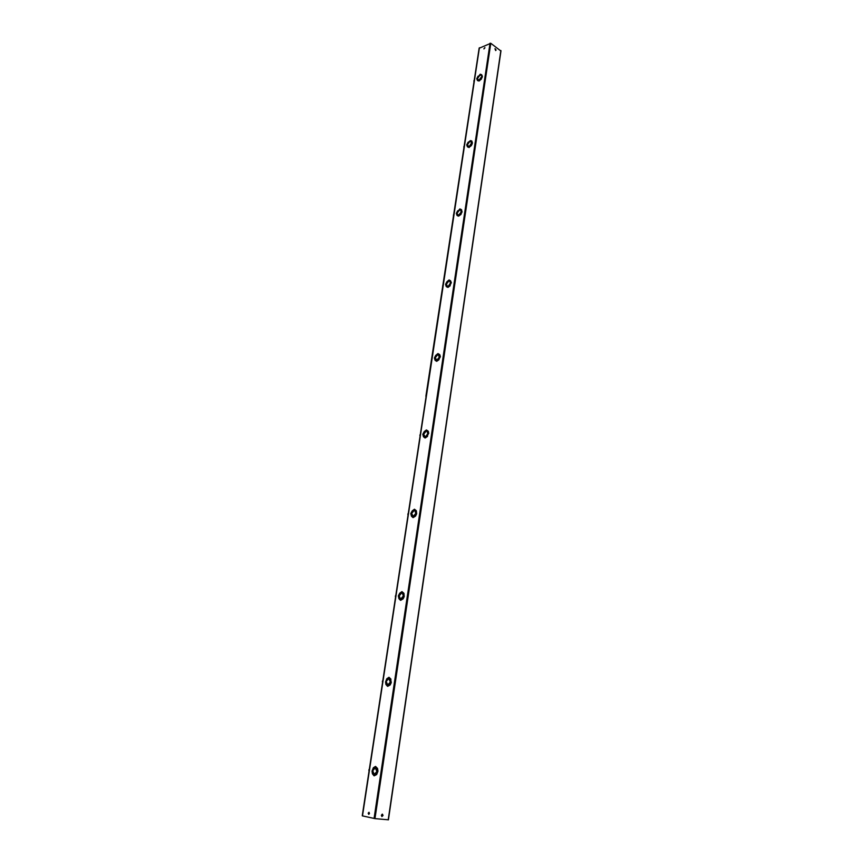 <?xml version="1.0" encoding="UTF-8"?>
<svg xmlns="http://www.w3.org/2000/svg" width="863" height="863" viewBox="0 0 863 863"><rect width="100%" height="100%" fill="white"/><g stroke="black" fill="none" stroke-linecap="round" stroke-linejoin="round"><path stroke-width="1.29" d="M362.363 815.632L426.16 396.667M362.277 815.621L426.085 396.635M381.813 816.506L382.762 815.384L382.298 814.143M383.043 815.438L381.942 816.56L381.349 815.276L382.438 814.154L383.043 815.438M495.664 50.561L494.974 48.76M496.096 50.065L495.092 48.673L496.096 50.065M369.472 813.475L368.717 814.37L368.188 813.194L368.933 812.299L369.472 813.475M368.879 814.359L369.094 812.342M484.898 47.907L483.841 48.867L484.898 47.907M483.981 48.911L484.866 47.573M372.029 771.123L373.323 767.79L373.841 768.555L373.345 767.768L375.502 766.42L377.174 768.437L377.584 771.134L376.279 774.489L374.1 775.859L372.428 773.82L373.129 773.248L372.417 773.798L372.029 771.123M385.545 682.007L386.807 678.739L387.304 679.451L386.829 678.717L388.997 677.282L390.637 679.073L390.141 679.688L388.835 678.814L390.292 681.856L390.648 679.105L391.068 681.608L389.774 684.888L387.584 686.344L385.934 684.51L385.545 682.007M398.965 598.706L398.307 595.912L399.774 593.161L400.238 593.82M411.942 515.567L411.759 513.647L413.183 516.365L411.942 515.567L411.435 516.182L410.788 513.561L412.244 510.842L412.697 511.457M424.229 436.236L423.463 436.743L422.816 434.305L424.24 431.608L424.682 432.169L424.24 431.608M435.545 359.612L435.351 357.897L436.764 360.184L435.545 359.612L435.049 360.238L434.402 357.951L435.793 355.286L436.225 355.815M446.948 285.912L446.214 286.494L445.556 284.359L446.937 281.726L447.358 282.201L446.958 281.705L449.105 279.925L450.594 280.809L450.108 281.446L450.605 280.831L451.166 282.676L449.893 285.621L450.292 283.323L448.296 286.214M457.649 214.704L456.991 215.372L456.333 213.377L457.681 210.766L458.091 211.208M467.401 146.742L466.721 144.865L468.059 142.287L468.458 142.686M482.32 76.386L481.295 79.213L478.857 80.949L477.422 80.453L476.754 78.695L478.07 76.149L478.469 76.516M382.417 814.23L382.697 815.654M382.126 814.176L382.687 815.675M362.492 815.891L374.963 818.62L388.253 819.796M500.831 50.96L490.788 43.29L479.364 48.145M375.685 766.549L377.563 768.48L377.972 771.188L376.678 774.543L375.955 773.744L376.775 771.641L374.423 774.284L375.254 774.305M374.423 774.284L375.934 773.766L376.656 774.564L374.305 775.772M389.159 677.423L390.993 679.17M390.648 679.105L391.284 682.601L390.152 684.963L387.8 686.279M402.115 591.77L403.927 593.302L404.218 596.56L403.107 598.89L402.406 598.156L402.719 598.814L400.551 600.324L398.943 598.728L399.461 598.113L398.933 598.706M402.223 593.01L403.053 593.82L403.56 593.205L404.035 595.589L402.741 598.793M402.169 593.183L402.751 593.399M401.327 598.954L402.395 598.178M403.064 598.879L400.756 600.27M400.13 598.642L400.669 599.03M399.159 596.063L399.45 598.091L400.486 598.998L399.267 596.096M414.564 509.386L415.998 510.616L416.3 513.701L415.2 515.988L414.855 515.438L415.179 516.02L413.021 517.606L411.446 516.203L411.953 515.578M415.103 509.774L416.354 510.734L416.656 513.809L415.556 516.106L413.226 517.552M414.833 510.594L415.513 511.241M414.779 510.756L415.319 510.993M427.271 430.475L428.307 431.273L428.749 433.345M426.958 431.273L427.465 431.759L427.972 431.155L428.49 433.248L427.196 436.311L427.627 433.852L425.642 436.71M428.566 433.302L427.196 436.311M427.498 436.43L425.232 437.951M438.976 354.1L440.044 356.57L438.738 359.601L436.57 361.306L435.06 360.259L435.556 359.634M438.631 354.866L439.504 354.607L439.202 356.948L438.393 354.92L439.008 355.222M435.847 355.308L437.973 353.55L439.839 354.758L440.378 356.721L438.749 359.569M439.04 359.698L436.786 361.273M450.605 280.831L451.371 282.784M451.252 282.773L449.893 285.621M450.152 285.75L447.94 287.379M447.617 287.282L446.915 287.034M448.512 287.142L446.225 286.516L446.505 284.251L447.196 286.084L447.94 286.182L447.293 286.3M461.09 209.45L462.083 211.511M461.985 211.532L460.95 214.477L458.469 216.138L457.002 215.394L457.94 215.081M460.874 214.434L458.695 216.106M458.404 216.074L457.552 215.793M468.145 142.352L470.518 140.593M471.543 140.896L472.417 142.74M472.331 142.773L471.306 145.664L469.073 147.325M471.209 145.599L468.836 147.368L467.822 147.055M480.108 75.254L481.63 74.693L482.395 76.322M478.48 76.505L480.206 74.207L481.63 74.693L480.799 75.286M481.166 79.126L479.353 80.507M479.655 80.712L479.094 80.939M478.9 80.982L477.746 80.68M477.962 79.666L477.422 80.453M372.719 770.605L373.657 768.534M372.945 773.205L372.784 770.929L374.229 774.251L372.956 773.226M377.584 768.512L376.646 769.03L377.563 768.48M375.761 768.07L376.948 771.36M375.373 768.027L376.818 771.339M373.668 768.512L375.178 767.984L372.838 770.627M386.214 681.457L387.142 679.418L388.674 678.609L386.214 681.457M386.646 683.949L385.934 684.51M387.735 684.801L386.473 683.928L386.171 681.748M387.724 684.801L386.29 681.759M385.955 684.532L386.656 683.971M390.13 684.985L389.44 684.208L390.152 684.963M389.45 684.23L388.307 684.898M389.44 684.208L390.249 682.148L387.929 684.823M400.259 593.798L401.597 593.075L399.202 595.783L400.098 593.776M400.119 593.766L399.796 593.129L401.953 591.619L403.938 593.323L403.053 593.83L403.355 595.869L402.352 593.215M402.406 598.156L403.194 596.15L400.907 598.857M412.708 511.435L414.046 510.637L411.683 513.388L412.568 511.414M412.277 510.853L414.423 509.235L415.276 509.817M414.855 515.438L413.69 516.29M415.761 513.485L413.388 516.193M415.642 513.442L414.876 515.416M414.952 510.799L415.686 513.172L415.502 511.252L416.354 510.734L415.491 511.241M412.579 511.392L412.255 510.82M424.585 432.115L426.031 431.295L423.809 434.057L424.564 432.126M423.657 434.326L425.222 436.646L424.661 436.721L423.765 434.369M425.804 437.692L425.017 437.983L423.474 436.764L424.251 436.247M427.53 436.473L425.459 437.552M426.851 435.804L425.405 436.624M424.262 431.586L426.419 429.936L427.972 431.155M427.962 431.133L427.789 433.582L427.077 431.478M436.247 355.793L437.573 354.866L435.265 357.67L436.128 355.761M438.447 359.127L437.174 360.076M439.267 357.25L436.98 359.99M439.17 357.206L438.426 359.094M437.778 354.671L438.393 354.92M447.282 282.136L448.695 281.209L446.538 284.003L447.261 282.158M450.195 285.804L448.188 286.969M448.124 286.128L449.871 285.642M449.148 281.133L450.108 281.446L450.324 283.086L449.957 281.424M448.9 281.004L449.634 281.252M458.113 211.187L459.418 210.162L457.185 213.01L458.005 211.165M457.466 214.747L457.25 213.301M457.476 214.758L458.695 214.952L457.854 214.865L457.142 213.237M460.928 214.499L460.303 213.905L461.964 212.309M460.346 213.948L459.019 214.984M461.112 212.136L458.879 214.898M461.015 212.082L460.303 213.905M461.64 209.86L461.651 212.125M459.817 210.065L461.327 209.677L461.047 211.845L460.777 210.378M459.623 209.957L460.454 210.194M458.026 211.144L459.839 208.922L460.928 209.342M468.48 142.675L469.774 141.597L467.563 144.455L468.382 142.643M469.148 147.562L467.39 146.753L467.649 144.639L468.156 146.149L469.084 146.225L467.379 146.732M470.723 145.178L471.36 143.334L469.386 146.235M470.648 145.135L469.256 146.16M471.306 145.664L472.309 143.528M470.27 140.637L471.964 141.187L471.996 143.334M470.141 141.489L471.176 141.64L471.403 140.788M471.651 140.993L471.403 143.107L470.885 141.608L469.979 141.392M478.404 76.451L479.774 75.372L477.703 78.209L478.393 76.473M477.563 78.479L478.113 79.795L479.105 79.849L478.026 79.925L477.66 78.544M477.433 80.464L478.156 80M480.659 78.706L479.386 79.849M481.446 77.001L479.278 79.784M481.36 76.936L480.669 78.684L481.295 79.213M482.288 77.109L480.993 79.008M481.64 74.703L481.986 76.904M479.979 75.167L480.95 75.361M426.203 396.408L479.213 48.231M425.88 396.279L479.148 48.177M374.963 818.62L490.788 43.29M500.864 50.539L388.21 819.839M490.044 43.204L374.067 818.48M479.418 47.756L362.482 815.945M479.256 47.929L362.331 815.891M388.415 819.839L500.993 50.777M395.502 595.686L395.362 596.581M382.514 680.896L382.374 681.835M368.868 770.519L369.008 769.548M473.981 80.529L473.873 81.273M463.938 146.462L463.819 147.217M453.539 214.725L453.42 215.502M442.762 285.437L442.643 286.236M431.597 358.738L431.478 359.558M420.011 434.779L419.882 435.621M407.994 513.701L407.854 514.575"/></g></svg>
